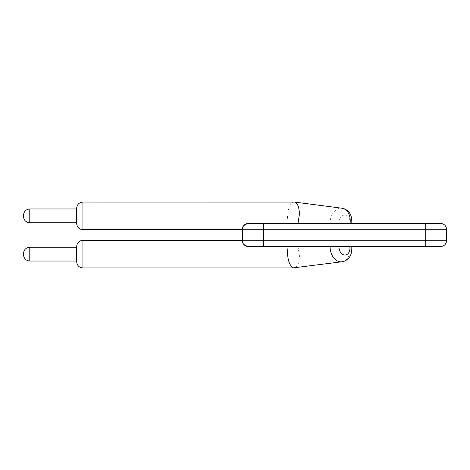 <?xml version="1.0" encoding="UTF-8"?>
<svg xmlns="http://www.w3.org/2000/svg" width="470" height="470" viewBox="0 0 470 470"><rect width="100%" height="100%" fill="white"/><g stroke="black" fill="none" stroke-linecap="round" stroke-linejoin="round"><path stroke-width="0.35" stroke-dasharray="2.35 1.76" d="M341.943 261.784A13.818 9.988 82.6 0 0 350.027 246.48L248.178 246.48A5.74 5.74 0 0 1 242.438 240.74L242.438 229.26L242.438 229.683L242.438 229.26L263.693 229.26L263.693 223.52L440.76 223.52A5.74 5.74 0 0 1 446.5 229.26A5.74 5.74 0 0 0 440.76 223.52M349.821 246.48L248.178 246.48A5.74 5.74 0 0 1 242.438 240.74L263.693 240.74L263.693 229.26L425.244 229.26L425.244 223.52M425.244 246.48L263.693 246.48L263.693 240.74L425.244 240.74L425.244 229.26L446.5 229.26L446.5 240.74L425.244 240.74L425.244 246.48M248.178 223.52L263.693 223.52M350.027 223.52L349.821 223.52A7.538 5.446 97.4 0 0 345.08 214.972A7.538 5.446 97.4 0 0 338.982 223.103A7.538 5.446 97.4 0 0 338.993 223.52M294.185 202.053L293.456 202.153C289.837 204.004 287.846 209.138 287.487 217.551L288.116 223.52M297.986 246.48L299.425 255.815C299.196 262.953 297.557 266.995 294.508 267.924M440.76 246.48A5.74 5.74 0 0 0 446.5 240.74M76.639 223.403L76.639 208.333M76.639 261.667L76.639 246.597M76.639 215.871L76.639 222.78L76.639 215.871M76.639 254.129L76.639 261.038L76.639 254.129M82.92 229.683L82.92 202.053M82.92 267.947L82.92 240.317M330.11 223.52A13.818 9.988 97.4 0 1 330.105 223.074A13.818 9.988 97.4 0 1 341.943 208.216M29.78 222.78L29.78 208.962M29.78 261.038L29.78 247.22"/><path stroke-width="0.7" d="M248.178 246.48C243.959 245.246 242.044 243.331 242.438 240.74C242.044 243.331 243.959 245.246 248.178 246.48L263.693 246.48L248.178 246.48A5.74 5.74 0 0 1 242.438 240.74L242.438 229.26A5.74 5.74 0 0 1 248.178 223.52L440.76 223.52A5.74 5.74 0 0 1 446.5 229.26L242.438 229.26C242.044 226.669 243.959 224.754 248.178 223.52C243.959 224.754 242.044 226.669 242.438 229.26A5.74 5.74 0 0 1 248.178 223.52A5.74 5.74 0 0 0 242.438 229.26M242.438 240.74L263.693 240.74L263.693 246.48L440.76 246.48L425.244 246.48L425.244 223.52M440.76 246.48A5.74 5.74 0 0 0 446.5 240.74L446.5 229.26M297.986 223.52L299.425 214.185C299.196 207.047 297.557 203.005 294.508 202.076L82.92 202.053L82.92 229.683C79.142 229.348 77.051 227.257 76.639 223.403L76.639 208.333C77.051 204.485 79.142 202.388 82.92 202.053M330.11 246.48A13.818 9.988 82.6 0 0 330.105 246.926A13.818 9.988 82.6 0 0 341.943 261.784L293.456 267.847C289.837 265.997 287.846 260.862 287.487 252.449L288.116 246.48M76.639 253.213L76.639 261.667C77.051 265.515 79.142 267.612 82.92 267.947L82.92 240.317C79.142 240.652 77.051 242.743 76.639 246.597L76.639 253.213M23.5 215.871L23.5 216.5L23.5 215.871M23.5 254.129L23.5 254.758L23.5 254.129M446.5 240.74L263.693 240.74L263.693 223.52M338.993 246.48A7.538 5.446 82.6 0 0 338.982 246.897A7.538 5.446 82.6 0 0 345.08 255.028A7.538 5.446 82.6 0 0 349.821 246.48M294.508 202.076L341.943 208.216A13.818 9.988 97.4 0 1 350.027 223.52M76.639 208.962L29.78 208.962L29.78 222.78L76.639 222.78M76.639 247.22L29.78 247.22L29.78 261.038L76.639 261.038M242.438 229.683L82.92 229.683M242.438 240.317L82.92 240.317M294.185 267.947L82.92 267.947M341.943 261.784C344.733 261.396 347.072 260.039 348.969 257.719C351.055 255.533 351.995 251.791 351.783 246.48M341.943 208.216C344.733 208.604 347.072 209.961 348.969 212.281C351.055 214.467 351.995 218.209 351.783 223.52M29.78 222.78C25.968 222.404 23.87 220.312 23.5 216.5M29.78 208.962C25.968 209.332 23.87 211.43 23.5 215.242M29.78 261.038C25.968 260.668 23.87 258.571 23.5 254.758M29.78 247.22C25.968 247.596 23.87 249.688 23.5 253.5"/></g></svg>
